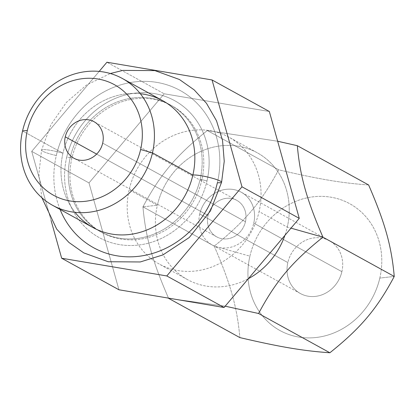 <?xml version="1.0" encoding="UTF-8"?>
<svg xmlns="http://www.w3.org/2000/svg" width="415" height="415" viewBox="0 0 415 415"><rect width="100%" height="100%" fill="white"/><g stroke="black" fill="none" stroke-linecap="round" stroke-linejoin="round"><path stroke-width="0.31" stroke-dasharray="2.08 1.56" d="M379.818 278.071A72.376 65.191 -61.2 0 0 331.004 197.208A72.376 65.191 -61.2 0 0 249.903 256.18A72.376 65.191 -61.2 0 0 298.717 337.047A72.376 65.191 -61.2 0 0 379.818 278.071A72.376 65.191 118.8 0 1 298.717 337.047A72.376 65.191 118.8 0 1 249.903 256.18L214.233 246.111L142.947 206.852C160.086 174.622 176.442 155.22 207.318 130.533L277.656 141.235L207.318 130.533L278.61 169.792L207.318 130.533C176.442 155.22 160.086 174.622 142.947 206.852L157.373 205.223A72.376 65.191 118.8 0 1 257.248 152.772A72.376 65.191 118.8 0 1 287.289 227.114L259.09 211.583A72.376 65.191 118.8 0 1 177.994 270.554A72.376 65.191 118.8 0 1 129.174 189.691A72.376 65.191 118.8 0 1 210.275 130.72A72.376 65.191 118.8 0 1 259.09 211.583A72.376 65.191 -61.2 0 0 229.049 137.241A72.376 65.191 -61.2 0 0 129.174 189.691L157.373 205.223L142.947 206.852L214.233 246.111C230.657 284.021 237.167 307.271 239.865 337.597C237.167 307.271 230.657 284.021 214.233 246.111L249.903 256.18A72.376 65.191 118.8 0 1 331.004 197.208A72.376 65.191 118.8 0 1 379.818 278.071L394.25 276.442L379.818 278.071M341.882 271.68A30.108 27.12 118.8 0 1 308.148 296.211A30.108 27.12 118.8 0 1 287.839 262.576A30.108 27.12 118.8 0 1 321.578 238.039A30.108 27.12 118.8 0 1 341.882 271.68A30.108 27.12 118.8 0 1 300.336 293.498A30.108 27.12 118.8 0 1 287.839 262.576L199.719 214.041A30.108 27.12 -61.2 0 0 212.215 244.969A30.108 27.12 -61.2 0 0 253.762 223.146L341.882 271.68L253.762 223.146A30.108 27.12 -61.2 0 0 241.265 192.223A30.108 27.12 -61.2 0 0 199.719 214.041L287.839 262.576A30.108 27.12 118.8 0 1 329.386 240.752A30.108 27.12 118.8 0 1 341.882 271.68M199.719 214.041A30.108 27.12 -61.2 0 0 220.023 247.682A30.108 27.12 -61.2 0 0 253.762 223.146A30.108 27.12 -61.2 0 0 233.453 189.51A30.108 27.12 -61.2 0 0 199.719 214.041M245.447 221.745A20.843 18.774 118.8 0 1 222.092 238.729A20.843 18.774 118.8 0 1 208.029 215.442A20.843 18.774 118.8 0 1 231.388 198.458A20.843 18.774 118.8 0 1 245.447 221.745A20.843 18.774 118.8 0 1 216.682 236.851A20.843 18.774 118.8 0 1 208.029 215.442L96.648 154.1L208.029 215.442A20.843 18.774 118.8 0 1 236.794 200.336A20.843 18.774 118.8 0 1 245.447 221.745L102.692 143.123L245.447 221.745M92.991 227.56A72.376 65.191 118.8 0 1 62.95 153.218L22.55 130.969L62.95 153.218A72.376 65.191 -61.2 0 0 75.048 212.34M70.27 157.249A72.376 65.191 -61.2 0 0 100.311 231.596A72.376 65.191 -61.2 0 0 200.186 179.14L201.815 180.037A72.376 65.191 118.8 0 1 101.94 232.488A72.376 65.191 118.8 0 1 71.899 158.146L70.27 157.249A15.054 1.966 13 0 1 66.701 157.269A78.165 70.41 -61.2 0 0 119.421 244.606A78.165 70.41 -61.2 0 0 207.007 180.914A15.054 1.966 13 0 1 200.186 179.14A72.376 65.191 118.8 0 1 119.084 238.117A72.376 65.191 118.8 0 1 70.27 157.249L71.899 158.146A72.376 65.191 118.8 0 1 152.995 99.175A72.376 65.191 118.8 0 1 201.815 180.037A72.376 65.191 118.8 0 1 120.713 239.009A72.376 65.191 118.8 0 1 71.899 158.146A72.376 65.191 118.8 0 1 171.769 105.695A72.376 65.191 118.8 0 1 201.815 180.037L200.186 179.14A72.376 65.191 -61.2 0 0 170.145 104.798A72.376 65.191 -61.2 0 0 70.27 157.249A72.376 65.191 118.8 0 1 151.371 98.277A72.376 65.191 118.8 0 1 200.186 179.14A15.054 1.966 -167 0 0 207.007 180.914A78.165 70.41 -61.2 0 0 154.287 93.577A78.165 70.41 -61.2 0 0 66.701 157.269A78.165 70.41 -61.2 0 0 119.421 244.606A78.165 70.41 -61.2 0 0 207.007 180.914A78.165 70.41 -61.2 0 0 154.287 93.577A78.165 70.41 -61.2 0 0 66.701 157.269A15.054 1.966 -167 0 0 70.27 157.249M221.589 182.263A15.054 1.966 13 0 1 217.403 182.662A89.749 80.837 118.8 0 1 116.838 255.79A89.749 80.837 118.8 0 1 56.305 155.521A15.054 1.966 13 0 1 41.547 150.095A15.054 1.966 13 0 1 62.95 153.218A72.376 65.191 118.8 0 1 162.825 100.767M99.175 71.411L31.727 151.376L51.102 220.541L31.727 151.376L99.175 71.411M60.071 209.43A89.749 80.837 118.8 0 1 56.305 155.521A89.749 80.837 118.8 0 1 156.87 82.393A89.749 80.837 118.8 0 1 217.403 182.662A89.749 80.837 118.8 0 0 156.87 82.393A89.749 80.837 118.8 0 0 56.305 155.521A15.054 1.966 -167 0 1 41.547 150.095L50.91 124.728L66.307 102.464L86.611 84.951L110.338 73.517M269.325 111.495L164.195 93.785L89.002 182.922L118.944 289.779L89.002 182.922L31.727 151.376L89.002 182.922L164.195 93.785L106.914 62.234L164.195 93.785L269.325 111.495M287.289 227.114A72.376 65.191 -61.2 0 0 238.475 146.251A72.376 65.191 -61.2 0 0 157.373 205.223A72.376 65.191 -61.2 0 0 178.839 273.807A72.376 65.191 -61.2 0 0 248.378 278.678A72.376 65.191 118.8 0 1 187.419 279.565A72.376 65.191 118.8 0 1 157.373 205.223L129.174 189.691A72.376 65.191 -61.2 0 0 159.22 264.039A72.376 65.191 -61.2 0 0 259.09 211.583L287.289 227.114L290.993 228.157L287.289 227.114A72.376 65.191 118.8 0 1 284.898 235.383A72.376 65.191 -61.2 0 0 287.289 227.114M225.179 306.182L168.578 298.338C152.165 260.454 145.644 237.198 142.947 206.852C145.644 237.198 152.165 260.454 168.578 298.338L225.179 306.182M368.619 184.96C341.903 183.082 319.021 179.223 278.61 169.792C261.455 202.043 245.089 221.439 214.233 246.111C245.089 221.439 261.455 202.043 278.61 169.792C319.021 179.223 341.903 183.082 368.619 184.96M140.363 93.738A72.376 65.191 -61.2 0 0 62.95 153.218A15.054 1.966 -167 0 0 41.547 150.095L38.87 174.155L41.91 197.773M300.336 293.498L212.215 244.969M329.386 240.752L241.265 192.223M216.682 236.851L73.927 158.229M236.794 200.336L94.039 121.714M100.311 231.596L101.94 232.488M257.248 152.772L229.049 137.241M187.419 279.565L159.22 264.039M170.145 104.798L171.769 105.695"/><path stroke-width="0.62" d="M96.648 154.1L65.274 136.82A20.843 18.774 -61.2 0 0 73.927 158.229A20.843 18.774 -61.2 0 0 102.692 143.123A20.843 18.774 -61.2 0 0 94.039 121.714A20.843 18.774 -61.2 0 0 65.274 136.82L96.648 154.1M140.623 149.519A63.111 56.85 -61.2 0 0 98.059 79.006A63.111 56.85 -61.2 0 0 27.338 130.429A63.111 56.85 -61.2 0 0 69.907 200.943A63.111 56.85 -61.2 0 0 140.623 149.519A63.111 56.85 -61.2 0 0 98.059 79.006A63.111 56.85 -61.2 0 0 27.338 130.429L22.55 130.969A72.376 65.191 118.8 0 1 103.646 71.997A72.376 65.191 118.8 0 1 152.466 152.86L140.623 149.519L152.466 152.86A72.376 65.191 118.8 0 1 71.364 211.832A72.376 65.191 118.8 0 1 22.55 130.969L27.338 130.429A63.111 56.85 -61.2 0 0 69.907 200.943A63.111 56.85 -61.2 0 0 140.623 149.519M102.692 143.123A20.843 18.774 118.8 0 1 79.332 160.107A20.843 18.774 118.8 0 1 65.274 136.82A20.843 18.774 118.8 0 1 88.628 119.836A20.843 18.774 118.8 0 1 102.692 143.123M75.048 212.34A72.376 65.191 -61.2 0 0 141.759 231.84A72.376 65.191 -61.2 0 0 192.866 175.109A72.376 65.191 118.8 0 1 92.991 227.56L52.591 205.311A72.376 65.191 -61.2 0 0 152.466 152.86L192.866 175.109A15.054 1.966 13 0 1 209.274 177.423A15.054 1.966 13 0 1 221.589 182.263A15.054 1.966 -167 0 0 209.274 177.423A15.054 1.966 -167 0 0 192.866 175.109L152.466 152.86A72.376 65.191 -61.2 0 0 122.42 78.518A72.376 65.191 -61.2 0 0 22.55 130.969A72.376 65.191 -61.2 0 0 52.591 205.311M61.664 258.234L166.794 275.949L241.987 186.807L212.044 79.95L106.914 62.234L99.175 71.411L106.914 62.234L212.044 79.95L241.987 186.807L166.794 275.949L61.664 258.234L118.944 289.779L224.074 307.494L166.794 275.949L224.074 307.494L299.262 218.352L269.325 111.495L212.044 79.95L269.325 111.495L299.262 218.352L241.987 186.807L299.262 218.352L224.074 307.494L118.944 289.779L61.664 258.234L51.102 220.541L61.664 258.234M110.338 73.517L122.856 70.4L154.904 70.612L179.379 79.478L194.184 89.889L206.483 103.304L216.537 120.843L222.539 140.472L224.24 161.269L221.589 182.263A15.054 1.966 -167 0 1 217.403 182.662A89.749 80.837 118.8 0 1 142.9 255.707A89.749 80.837 118.8 0 1 60.071 209.43M277.656 141.235L297.327 145.696C300.024 176.022 306.535 199.273 322.963 237.183L290.993 228.157L322.963 237.183C292.103 261.855 275.736 281.251 258.587 313.501L225.179 306.182L258.587 313.501L329.873 352.766C360.754 328.073 377.111 308.672 394.25 276.442L322.963 237.183C292.103 261.855 275.736 281.251 258.587 313.501L329.873 352.766C360.754 328.073 377.111 308.672 394.25 276.442C391.553 246.095 385.032 222.839 368.619 184.96L297.327 145.696C300.024 176.022 306.535 199.273 322.963 237.183L394.25 276.442C391.553 246.095 385.032 222.839 368.619 184.96L297.327 145.696L277.656 141.235M248.378 278.678A72.376 65.191 -61.2 0 0 284.898 235.383A72.376 65.191 118.8 0 1 248.378 278.678M239.865 337.597L168.578 298.338L239.865 337.597C280.307 347.033 303.178 350.888 329.873 352.766C303.178 350.888 280.307 347.033 239.865 337.597M122.42 78.518L162.825 100.767A72.376 65.191 118.8 0 1 192.866 175.109A72.376 65.191 -61.2 0 0 140.363 93.738M221.589 182.263L210.426 210.945L189.266 237.515L162.929 254.914L140.275 261.958L108.232 261.746L83.757 252.885L68.952 242.474L56.653 229.054L41.91 197.773"/></g></svg>
